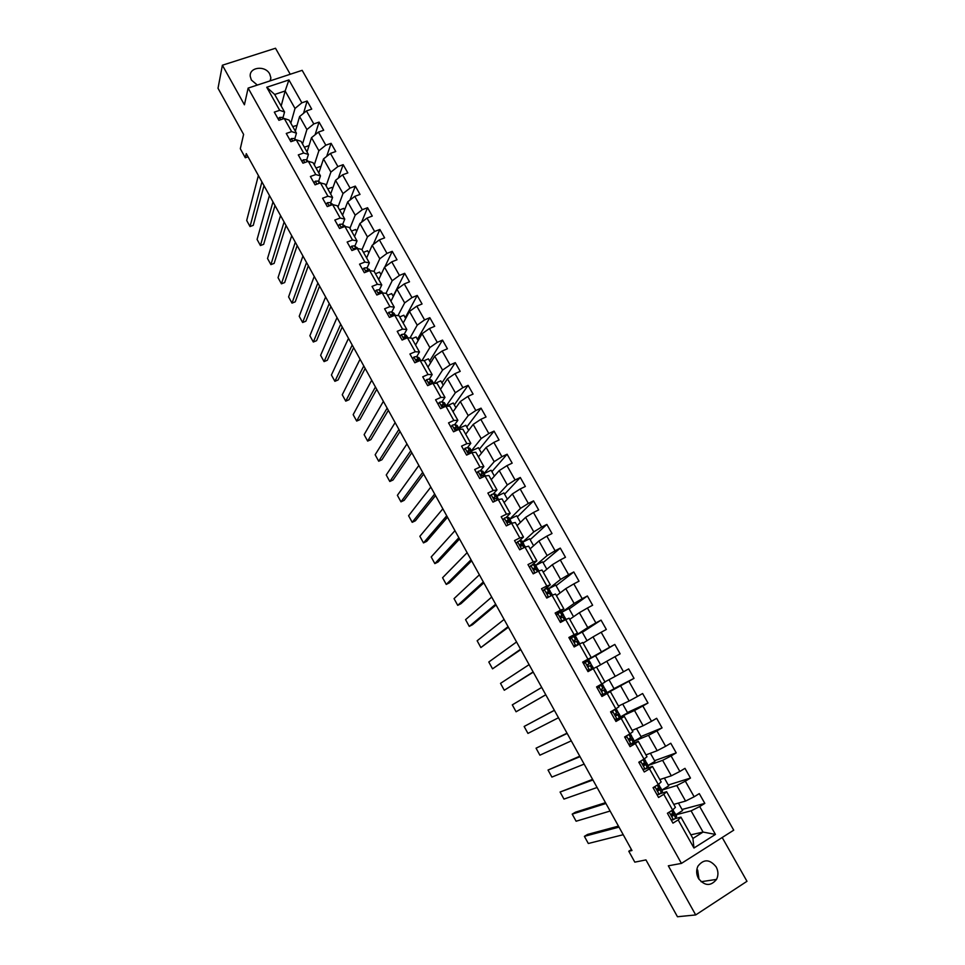 <?xml version="1.0" encoding="UTF-8"?>
<svg xmlns="http://www.w3.org/2000/svg" width="965" height="965" viewBox="0 0 965 965"><rect width="100%" height="100%" fill="white"/><g stroke="black" fill="none" stroke-linecap="round" stroke-linejoin="round"><path stroke-width="1.45" d="M270.429 80.77L270.863 77.743L269.73 74.016C265.279 65.113 249.042 67.055 250.249 76.416L251.358 80.011L257.329 85.077M698.407 878.367C704.655 886.123 710.698 886.461 716.525 879.404C718.515 875.351 718.394 871.19 716.175 866.92C709.794 859.079 703.714 858.838 697.924 866.184C696.103 870.165 696.272 874.218 698.407 878.367M697.659 870.032L699.022 879.356M290.236 74.257L275.507 48.25L222.384 65.222L218.018 88.273L243.602 134.4L240.309 148.731L245.303 157.765L248.041 156.812M733.726 830.177L302.166 70.336L248.138 88.092L681.435 863.41L733.726 830.177M681.435 863.41L668.323 865.81L695.693 914.941L746.982 881.298L722.194 837.511M695.693 914.941L677.466 916.75L645.947 859.912L634.813 862.143L628.782 851.239L631.978 850.527L246.28 153.64L245.303 157.765M281.177 105.993L285.158 90.975L274.687 94.461L284.554 112L279.681 110.312L274.313 112.133L278.897 120.311L284.265 118.49L291.635 131.602L286.267 133.46L290.887 141.686L296.255 139.816L303.661 153.013L298.294 154.907L302.95 163.194L308.305 161.288L315.76 174.556L310.404 176.499L315.072 184.834L320.428 182.88L327.931 196.233L322.575 198.211L327.28 206.594L332.635 204.604L340.175 218.042L334.831 220.056L339.559 228.5L344.903 226.461L352.502 239.983L347.147 242.046L351.911 250.526L357.255 248.451L364.903 262.058L359.547 264.157L364.336 272.697L369.692 270.586L377.375 284.265L372.032 286.412L376.845 295.013L382.188 292.853L389.92 306.617L384.589 308.8L389.438 317.449L394.769 315.253L402.55 329.101L397.218 331.333L402.091 340.042L407.423 337.786L403.949 336.93L403.479 337.593L405.843 338.462M279.681 110.312L266.738 87.26L288.921 79.938L301.852 102.809L307.135 101.023L303.541 113.303M675.078 818.634L680.928 817.138L692.918 838.464L693.956 848.018L715.439 834.423L699.697 806.559L704.824 803.387L699.287 793.616L694.161 796.776L685.343 781.18L690.47 778.055L684.981 768.345L679.855 771.457L671.085 755.957L676.224 752.881L670.772 743.243L665.621 746.295L656.924 730.891L662.062 727.875L656.646 718.298L651.496 721.301L642.847 705.994L647.998 703.027L642.618 693.521L637.455 696.465L628.866 681.266L634.017 678.347L628.673 668.902L623.511 671.785L614.97 656.683L620.133 653.824L614.814 644.427L609.651 647.274L601.171 632.268L606.334 629.457L601.05 620.121L595.875 622.92L587.444 608.01L592.631 605.236L587.383 595.972L582.197 598.71L573.825 583.897L579.012 581.183L573.789 571.968L568.602 574.67L560.279 559.941L565.466 557.275L560.291 548.12L555.092 550.774L546.829 536.142L552.016 533.524L546.865 524.429L541.667 527.023L533.452 512.487L538.651 509.918L533.536 500.883L528.337 503.428L520.171 488.99L525.37 486.457L520.292 477.482L515.081 479.979L506.963 465.625L512.174 463.152L507.12 454.226L501.909 456.686L493.839 442.416L499.062 439.992L494.044 431.114L488.821 433.526L480.799 419.353L486.034 416.964L481.04 408.159L475.805 410.523L467.844 396.434L473.079 394.094L468.109 385.337L462.886 387.653L454.973 373.648L460.209 371.356L455.275 362.647L450.04 364.927L442.175 351.019L447.41 348.763L442.513 340.114L437.266 342.346L429.449 328.522L434.696 326.303L429.823 317.702L424.576 319.897L416.808 306.158L422.055 303.987L417.218 295.447L411.971 297.594L404.251 283.927L409.498 281.804L404.685 273.312L399.438 275.423L391.766 261.841L397.013 259.766L392.236 251.322L386.977 253.385L379.354 239.887L384.613 237.848L379.86 229.453L374.601 231.479L367.014 218.066L372.273 216.064L367.556 207.728L362.285 209.707L354.758 196.378L360.017 194.423L355.325 186.124L350.054 188.078L342.563 174.822L347.834 172.904L343.166 164.665L337.895 166.571L330.452 153.399L335.724 151.517L331.092 143.327L325.808 145.184L318.414 132.096L323.685 130.251L319.077 122.109L313.794 123.93L306.448 110.927L311.719 109.117L307.135 101.023M693.956 848.018L678.178 819.912L672.955 823.145L667.418 813.254L672.629 810.045L663.787 794.304L658.564 797.476L653.052 787.645L658.287 784.497L649.493 768.852L644.27 771.976L638.794 762.217L644.029 759.105L635.308 743.569L630.061 746.645L624.62 736.946L629.868 733.895L621.195 718.455L615.947 721.47L610.556 711.832L615.803 708.841L607.19 693.497L601.931 696.465L596.563 686.899L601.822 683.944L593.258 668.709L588.011 671.628L582.667 662.111L587.938 659.216L579.434 644.077L574.163 646.948L568.868 637.491L574.139 634.656L565.695 619.614L560.424 622.425L555.152 613.028L560.424 610.242L552.04 595.296L546.757 598.059L541.522 588.722L546.805 585.984L538.47 571.135L533.187 573.849L527.988 564.585L533.271 561.883L524.984 547.131L519.701 549.797L514.538 540.581L519.821 537.939L511.595 523.283L506.299 525.901L501.173 516.745L506.468 514.152L498.278 499.581L492.982 502.15L487.88 493.055L493.187 490.51L485.057 476.034L479.75 478.544L474.683 469.509L479.991 467.012L471.921 452.621L466.602 455.094L461.572 446.119L466.879 443.671L458.858 429.377L453.538 431.801L448.544 422.875L453.852 420.463L445.878 406.265L440.559 408.641L435.589 399.775L440.909 397.411L432.983 383.298L427.652 385.626L422.718 376.82L428.038 374.504L420.161 360.476L414.841 362.768L409.932 354.01L415.252 351.73L407.423 337.786L411.669 338.136L419.461 351.996L416.759 356.568M284.265 118.49L289.114 120.118L296.448 133.158L294.771 138.924M295.338 131.18L299.584 116.548L306.906 129.539L302.528 143.978M296.448 133.158L291.635 131.602M306.448 110.927L299.584 116.548M313.794 123.93L306.906 129.539M296.255 139.816L301.044 141.336L308.414 154.448L306.641 160.094M307.039 152L311.502 137.681L318.872 150.757L314.276 164.87M308.414 154.448L303.661 153.013M318.414 132.096L311.502 137.681M325.808 145.184L318.872 150.757M308.305 161.288L313.034 162.675L320.452 175.871L318.595 181.396M318.812 172.94L323.492 158.948L330.899 172.096L326.086 185.895M320.452 175.871L315.76 174.556M330.452 153.399L323.492 158.948M337.895 166.571L330.899 172.096M320.428 182.88L325.108 184.146L332.575 197.427L330.609 202.831M330.657 194.013L335.555 180.334L343.009 193.567L337.979 207.041M332.575 197.427L327.931 196.233M342.563 174.822L335.555 180.334M350.054 188.078L343.009 193.567M332.635 204.604L337.243 205.75L344.758 219.103L342.696 224.399M342.563 215.207L347.69 201.854L355.192 215.159L349.933 228.307M344.758 219.103L340.175 218.042M354.758 196.378L347.69 201.854M362.285 209.707L355.192 215.159M344.903 226.461L349.463 227.475L357.014 240.912L354.867 246.087M354.541 236.522L359.897 223.506L367.448 236.895L361.959 249.706M357.014 240.912L352.502 239.983M367.014 218.066L359.897 223.506M374.601 231.479L367.448 236.895M357.255 248.451L361.754 249.344L369.354 262.854L367.098 267.908M366.604 257.969L372.176 245.291L379.776 258.765L374.01 271.322M369.354 262.854L364.903 262.058M379.354 239.887L372.176 245.291M386.977 253.385L379.776 258.765M369.692 270.586L374.118 271.334L381.766 284.94L379.402 289.874M378.726 279.536L384.528 267.209L392.176 280.755L385.976 293.384M381.766 284.94L377.375 284.265M391.766 261.841L384.528 267.209M399.438 275.423L392.176 280.755M382.188 292.853L386.555 293.469L394.251 307.147L391.778 311.96M390.921 301.237L396.965 289.247L404.661 302.889L397.966 315.615M394.251 307.147L389.92 306.617M404.251 283.927L396.965 289.247M411.971 297.594L404.661 302.889M394.769 315.253L399.076 315.736L406.82 329.499L404.239 334.192M403.201 323.07L409.474 311.43L417.218 325.157L409.98 338.003M406.82 329.499L402.55 329.101M416.808 306.158L409.474 311.43M424.576 319.897L417.218 325.157M415.553 345.036L422.067 333.757L429.847 347.557L422.007 360.56M419.461 351.996L415.252 351.73M429.449 328.522L422.067 333.757M437.266 342.346L429.847 347.557M420.161 360.476L424.347 360.681L432.175 374.625L429.365 379.076M427.965 367.134L434.72 356.218L442.561 370.102L434.033 383.31M432.175 374.625L428.038 374.504M442.175 351.019L434.72 356.218M450.04 364.927L442.561 370.102M432.983 383.298L437.097 383.358L444.974 397.387L442.03 401.717L444.527 402.936L446.011 405.577M440.462 389.365L447.471 378.811L455.347 392.779L446.107 406.12M444.974 397.387L440.909 397.411M454.973 373.648L447.471 378.811M462.886 387.653L455.347 392.779M445.878 406.265L449.919 406.193L457.856 420.306L454.78 424.516M453.043 411.729L460.293 401.549L468.218 415.601L458.773 428.303M457.856 420.306L453.852 420.463M467.844 396.434L460.293 401.549M475.805 410.523L468.218 415.601M458.858 429.377L462.838 429.16L470.811 443.357L467.579 447.471M465.685 434.238L473.188 424.419L481.173 438.568L471.403 450.788M470.811 443.357L466.879 443.671M480.799 419.353L473.188 424.419M488.821 433.526L481.173 438.568M471.921 452.621L475.829 452.259L483.863 466.553L480.449 470.582M478.423 456.879L486.167 447.446L494.201 461.68L484.104 473.417M483.863 466.553L479.991 467.012M493.839 442.416L486.167 447.446M501.909 456.686L494.201 461.68M485.057 476.034L488.893 475.516L496.987 489.906L493.356 493.875M491.221 479.665L499.231 470.606L507.313 484.937L496.891 496.179M496.987 489.906L493.187 490.51M506.963 465.625L499.231 470.606M515.081 479.979L507.313 484.937M498.278 499.581L502.053 498.917L510.183 513.392L506.275 517.349M504.104 502.584L512.379 493.923L520.509 508.338L509.761 519.073M510.183 513.392L506.468 514.152M520.171 488.99L512.379 493.923M528.337 503.428L520.509 508.338M511.595 523.283L515.286 522.475L523.476 537.035L519.194 541.027M517.071 525.648L525.599 517.373L533.79 531.884L522.692 542.125M523.476 537.035L519.821 537.939M533.452 512.487L525.599 517.373M541.667 527.023L533.79 531.884M524.984 547.131L528.615 546.166L536.854 560.834L532.041 564.959M530.123 548.856L538.916 540.979L547.143 555.575L535.72 565.309M536.854 560.834L533.271 561.883M546.829 536.142L538.916 540.979M555.092 550.774L547.143 555.575M538.47 571.135L542.016 570.026L550.315 584.778L544.622 589.253M543.476 590.17L542.68 590.785M543.247 572.209L552.306 564.73L560.593 579.422L548.82 588.638M550.315 584.778L546.805 585.984M560.279 559.941L552.306 564.73M568.602 574.67L560.593 579.422M552.04 595.296L555.514 594.018L563.85 608.867L555.997 614.524M556.455 595.694L565.792 588.638L574.127 603.427L562.004 612.112M563.85 608.867L560.424 610.242M573.825 583.897L565.792 588.638M582.197 598.71L574.127 603.427M565.695 619.614L569.085 618.179L577.492 633.124L569.386 638.42M569.748 619.349L579.362 612.703L587.745 627.576L574.585 636.176M577.492 633.124L574.139 634.656M587.444 608.01L579.362 612.703M595.875 622.92L587.745 627.576M579.434 644.077L582.751 642.485L591.207 657.527L582.872 662.473M583.113 643.136L593.005 636.912L601.46 651.894L583.741 661.954M591.207 657.527L587.938 659.216M601.171 632.268L593.005 636.912M609.651 647.274L601.46 651.894M593.258 668.709L596.503 666.96L605.019 682.086L601.822 683.944M596.575 667.08L606.756 661.278L615.248 676.356L604.898 681.893M614.97 656.683L606.756 661.278M623.511 671.785L615.248 676.356M615.803 708.841L618.915 706.814L610.35 691.579L601.69 696.018M602.582 695.56L620.579 685.801L629.132 700.976L618.505 706.078M610.35 691.579L607.19 693.497M628.866 681.266L620.579 685.801M637.455 696.465L629.132 700.976M629.868 733.895L632.895 731.699L624.283 716.368L615.368 720.433M620.314 716.995L634.5 710.493L643.112 725.752L632.184 730.421M624.283 716.368L621.195 718.455M642.847 705.994L634.5 710.493M651.496 721.301L643.112 725.752M644.029 759.105L646.984 756.741L638.311 741.313L629.144 745.004M634.427 741.06L648.504 735.33L657.177 750.698L645.947 754.92M638.311 741.313L635.308 743.569M656.924 730.891L648.504 735.33M665.621 746.295L657.177 750.698M658.287 784.497L661.158 781.952L652.424 766.427L645.573 768.84M643.92 769.419L643.016 769.744M648.154 765.498L662.605 760.336L671.326 775.8L659.807 779.575M652.424 766.427L649.493 768.852M671.085 755.957L662.605 760.336M679.855 771.457L671.326 775.8M672.629 810.045L675.416 807.331L666.622 791.698L660.434 793.58M656.972 794.629L659.288 794.316L662.424 791.288L660.784 787.983M661.966 790.082L676.803 785.51L685.584 801.071L673.763 804.388M666.622 791.698L663.787 794.304M685.343 781.18L676.803 785.51M694.161 796.776L685.584 801.071M675.862 814.834L691.085 810.841L703.063 832.071L690.868 834.822M680.928 817.138L678.178 819.912M699.697 806.559L691.085 810.841M715.439 834.423L703.063 832.071L692.918 838.464M222.384 65.222L244.422 104.787L248.138 88.092M631.448 849.574L628.782 851.239M284.554 112L282.962 117.875M290.851 123.206L295.013 108.454L285.158 90.975L288.921 79.938M608.987 679.698L614.09 688.769L602.365 695.162M589.024 671.061L588.686 670.446M274.687 94.461L266.738 87.26M301.852 102.809L295.013 108.454M704.824 803.387L682.038 809.49M678.431 803.073L682.629 810.528L675.814 814.75M674.619 812.928L673.751 811.396M660.543 787.874L659.638 786.27L657.442 788.67L658.54 790.612L660.76 787.935L657.165 789.008M664.366 778.079L668.745 785.872L661.93 790.009M690.47 778.055L668.263 785.015M646.55 762.965L645.621 761.313M650.386 753.255L654.958 761.361L648.118 765.438M676.224 752.881L654.572 760.697M632.666 738.237L631.701 736.512M636.502 728.575L641.243 737.019L634.403 741.024M662.062 727.875L640.977 736.524M622.702 704.064L627.624 712.821L620.35 716.971M618.855 713.654L617.853 711.868L614.982 714.184L616.418 715.56L619.023 713.618L615.32 715.342M647.998 703.027L627.455 712.508M607.106 692.713L605.284 689.167L601.919 690.916M605.139 689.227L604.102 687.394L601.123 689.517L602.558 690.868L605.284 689.167M634.017 678.347L614.017 688.636M583.548 663.667L588.759 660.12L588.493 659.577L584.066 662.207M593.535 668.564L593.161 667.901M587.383 664.885L590.592 663.003L587.347 665.006L588.795 666.332L591.461 664.945L590.459 663.1M600.592 664.788L595.502 655.73L588.493 659.577M614.814 644.427L595.562 655.826M577.914 640.748L576.925 638.987M587.022 640.676L582.16 632.039L575.152 635.826M601.05 620.121L582.317 632.316M560.231 617.25L563.343 614.874L560.074 616.454L561.521 617.733L564.38 616.719L563.476 615.043M573.548 616.719L568.916 608.493L562.028 612.148M587.383 595.972L569.169 608.939M551.003 592.836L550.11 591.231M560.146 592.908L555.744 585.092L548.844 588.686M573.789 571.968L556.093 585.707M537.674 569.097L536.817 567.589M546.829 569.254L542.656 561.847L535.756 565.369M560.291 548.12L543.102 562.619M521.908 545.707L523.669 543.85L520.231 544.151L519.809 544.767L521.257 545.973L524.393 545.514L523.621 544.079M533.597 545.744L529.652 538.735L522.74 542.197M546.865 524.429L530.183 539.676M511.269 522.089L510.497 520.726M520.449 522.379L516.721 515.768L509.81 519.17M533.536 500.883L517.349 516.878M498.193 498.796L497.47 497.506M507.373 499.158L503.875 492.934L496.951 496.275M520.292 477.482L504.586 494.201M485.19 475.661L484.514 474.442M494.394 476.083L491.101 470.244L484.177 473.538M507.12 454.226L491.909 471.668M472.247 452.597L471.632 451.511M481.487 453.152L478.411 447.7L471.475 450.92M494.044 431.114L479.303 449.28M459.183 429.353L458.833 428.725M468.652 430.354L465.793 425.288L458.833 428.46M481.04 408.159L466.77 427.025M455.902 407.7L453.26 403.008L446.168 406.181M468.109 385.337L454.322 404.89M443.237 385.192L440.8 380.861L435.167 383.334M455.275 362.647L441.946 382.9M430.643 362.816L428.412 358.847L424.166 360.669M442.513 340.114L429.642 361.031M418.122 340.573L416.096 336.966L411.983 338.703M429.823 317.702L417.411 339.306M405.686 318.474L403.853 315.217L399.739 316.918M417.218 295.447L405.252 317.702M393.31 296.496L391.681 293.601L387.568 295.266M404.685 273.312L393.153 296.219M381.018 274.663L379.583 272.106L375.469 273.746M392.236 251.322L384.866 266.955M368.811 252.951L367.569 250.743L363.443 252.347M379.86 229.453L373.226 244.495M356.664 231.371L355.615 229.501L351.489 231.081M367.556 207.728L361.573 222.215M344.589 209.924L343.721 208.392L339.608 209.936M355.325 186.124L349.933 200.117M332.587 188.597L331.912 187.403L327.786 188.911M343.166 164.665L338.293 178.175M320.657 167.403L320.163 166.535L316.038 168.019M331.092 143.327L326.677 156.402M308.8 146.342L308.486 145.787L304.361 147.235M319.077 122.109L315.097 134.774M297.015 125.39L292.745 126.584M671.061 819.768L673.522 819.695L675.717 818.018L676.574 816.088L674.885 813.085M673.522 819.695L671.182 819.973M623.221 834.713L588.312 843.494L584.392 836.353L587.576 834.423L618.469 826.112M619.011 827.114L584.392 836.353M668.275 812.723L667.696 813.748M672.979 809.695L673.727 811.432L671.338 814.436L672.762 815.956L674.825 813.374L672.4 813.459M671.399 814.315L672.81 814.158L671.954 815.98M610.121 811.034L576.105 821.227L572.209 814.122L575.393 812.216L605.489 802.675M605.936 803.483L572.209 814.122M654.367 786.849L653.474 788.405M656.827 794.376L659.288 794.316M657.056 789.418L658.721 789.056L657.792 790.649M658.649 784.171L659.626 786.306L658.492 784.304M642.69 769.153L645.139 769.093L648.384 766.294L646.779 763.038M645.139 769.093L642.847 769.443M597.094 787.5L563.97 799.092L560.086 792.024L592.594 779.37M592.932 779.985L560.086 792.024M645.042 769.105L640.591 761.144L639.361 763.206M639.023 762.615L639.505 761.795M644.403 758.816L645.682 761.096L642.98 763.99L644.403 765.438L646.755 763.001L642.931 764.376M642.967 764.642L644.729 764.123L643.739 765.498M628.637 744.087L631.086 744.051L634.427 741.458L632.859 738.261M631.086 744.051L628.818 744.425M584.151 764.111L551.896 777.078L548.036 770.046L579.772 756.198M625.018 737.634L627.033 735.547M625.742 736.416L629.228 734.256M580.013 756.644L548.036 770.046M626.599 736.054L625.32 738.189M630.254 733.617L631.773 736.331L628.939 738.997L630.362 740.42L632.847 738.237L628.999 739.817M629.083 739.986L630.821 739.359L629.783 740.493M614.669 719.19L617.13 719.154L620.579 716.778L619.035 713.642M617.13 719.154L614.886 719.564M571.28 740.855L539.893 755.185L536.058 748.189L567.034 733.183M611.098 712.821L613.258 710.288M611.834 711.615L615.079 709.251M567.167 733.436L536.058 748.189M612.666 711.217L611.388 713.328M615.405 715.427L617.009 714.739L615.947 715.656M616.297 708.768L617.829 711.893L616.153 708.901M600.797 694.45L603.258 694.426L606.804 692.255L605.139 689.287M603.258 694.426L601.038 694.86M601.834 694.86L601.219 695.186M558.482 717.743L527.952 733.412L524.14 726.464L554.356 710.288M597.275 688.166L600.568 685.44L596.865 687.418M598.01 686.971L602.57 684.33L596.853 687.406M554.405 710.361L524.14 726.464M598.831 686.537L597.54 688.624M601.979 690.94L603.282 690.277L602.269 690.964M602.57 684.33L604.078 687.406L602.413 684.438M587.022 669.867L589.47 669.867L593.294 667.816L587.661 671.013M589.47 669.867L587.661 671.001M545.768 694.764L516.082 711.772L545.792 694.812M590.411 663.076L588.759 660.12L590.592 663.003M541.715 687.43L512.294 704.86L516.082 711.772M584.03 662.883L583.33 663.293M585.067 662.026L583.777 664.077M588.674 670.313L587.275 670.325M593.125 667.901L591.461 664.945L593.294 667.816M587.528 664.632L588.59 664.113L587.408 664.825M573.331 645.44L575.779 645.452L579.724 643.655L577.022 645.392M575.779 645.452L577.733 644.765L575.092 646.441M533.126 671.929L504.285 690.252L533.259 672.159M569.917 639.276L571.401 637.66L575.393 635.947L577.034 638.854M529.097 664.644L500.509 683.377L504.285 690.252M571.401 637.66L570.098 639.699M575.007 645.935L573.596 645.935M573.656 641.05L577.034 638.866L573.668 640.651L575.116 641.954L578.071 640.724L579.712 643.643M573.753 640.41L575.044 639.976L573.644 640.941M559.724 621.183L565.249 619.844M562.173 621.195L563.041 621.026M520.569 649.228L492.548 668.841L520.786 649.626M556.335 615.139L557.83 613.451L561.702 611.967L563.548 614.862M516.552 641.978L488.797 662.014L492.548 668.841M557.83 613.451L556.516 615.465M561.413 621.713L560.014 621.713M565.948 619.506L564.38 616.719L566.117 619.433M560.11 616.309L561.582 615.996L560.158 617.105M508.072 626.659L480.872 647.563L508.398 627.238M542.861 591.099L544.332 589.398L548.313 588.107L550.159 591.026M504.092 619.458L477.144 640.772L480.872 647.563M544.332 589.398L543.018 591.388M546.202 597.07L548.603 597.094M547.553 597.649L546.516 597.637M547.034 593.511L550.183 591.062L546.564 592.413L548.011 593.656L551.208 592.884L552.475 595.14M546.588 592.329L548.204 592.16L546.853 593.354M495.66 604.235L469.267 626.394L472.476 624.729L496.07 604.971M529.471 567.227L530.919 565.502L534.996 564.404L536.854 567.336M491.704 597.07L465.564 619.639L469.267 626.394M530.919 565.502L529.604 567.468M532.764 573.101L534.586 573.138M534.079 569.796L536.612 567.287L533.138 568.518L534.586 569.748L537.903 569.193L538.916 571.003M533.15 568.481L534.912 568.481L533.729 569.664M483.32 581.931L457.724 605.357L460.944 603.704L483.827 582.836M516.166 543.488L517.602 541.751L520.087 540.774L522.065 540.991L523.633 543.79M479.376 574.814L454.045 598.626L457.724 605.357M517.602 541.751L516.275 543.693M519.423 549.302L520.642 549.326M525.262 547.058L524.393 545.514L525.442 547.01M519.809 544.779L521.703 544.948L520.798 546.033M471.053 559.76L446.252 584.416L449.461 582.8L471.644 560.834M502.946 519.918L504.357 518.157L506.866 517.24L508.941 517.626L510.497 520.4M467.132 552.68L442.585 577.733L446.252 584.416M504.357 518.157L503.03 520.063M506.155 525.635L506.782 525.66M510.545 523.802L509.484 521.908L510.533 520.461L506.987 520.545L506.553 521.172L508 522.355L511.233 522.077L512.065 523.175M506.553 521.221L508.579 521.558L508.169 522.294M458.858 537.722L434.841 563.608L438.05 562.016L459.545 538.965M489.81 496.48L491.209 494.695L493.73 493.839L495.901 494.406L497.433 497.144M454.961 530.678L431.198 556.962L434.841 563.608M491.209 494.695L489.87 496.589M496.698 498.543L497.144 496.999L495.322 496.685L493.38 497.723L494.828 498.893L496.336 498.483L498.76 499.496M493.417 497.819L495.467 498.652M446.723 515.805L423.49 542.909L426.711 541.341L447.507 517.216M476.746 473.188L478.133 471.39L480.679 470.594L482.934 471.33L484.466 474.044M442.851 508.808L419.859 536.299L423.49 542.909M478.133 471.39L476.794 473.26M483.923 475.359L484.153 473.863L482.259 473.417L480.305 474.418L481.74 475.576L485.54 475.962M480.293 474.551L482.584 475.287M434.672 494.032L412.2 522.318L415.42 520.774L435.541 495.588M463.779 450.052L465.142 448.23L467.711 447.495L470.052 448.387L471.559 451.077M430.824 487.072L408.593 515.744L412.2 522.318M465.142 448.23L463.791 450.088M471.197 452.332L471.246 450.872L469.28 450.293L467.301 451.258L468.737 452.392L472.114 452.609M467.301 451.427L469.581 452.127M422.682 472.368L400.97 501.848L404.19 500.328L423.635 474.092M450.872 427.049L452.235 425.215L454.817 424.528L457.253 425.601L458.749 428.255M418.858 465.456L397.387 495.31L400.97 501.848M454.382 428.448L456.505 429.148M458.508 429.473L458.809 428.364L456.385 427.314L454.37 428.243L455.818 429.365L458.58 429.497M410.764 450.836L389.812 481.487L393.032 479.991L411.814 452.718M438.038 404.154L439.401 402.345L442.006 401.717L443.562 404.48L441.536 405.372L442.971 406.47L445.287 406.53M406.965 443.972L386.241 474.985L389.812 481.487M446.083 406.253L443.562 404.48M441.548 405.602L443.454 406.325M398.919 429.437L378.702 461.234L381.935 459.762L400.053 431.464M425.288 381.404L426.651 379.619L429.28 379.028L431.886 380.427L433.345 383.033M395.143 422.598L375.156 454.768L378.702 461.234M433.466 383.298L430.824 381.79L429.232 381.983L428.762 382.635L430.209 383.732L432.127 383.672M428.798 382.912L430.535 383.624M387.146 408.147L367.653 441.089L370.886 439.642L388.352 410.342M412.61 358.787L413.973 357.026L416.627 356.495L419.317 358.051L420.692 360.5M383.382 401.356L364.131 434.66L367.653 441.089M420.644 360.5L416.542 359.39L416.084 360.042L417.519 361.127L419.075 360.946M416.12 360.343L417.712 361.067M375.433 386.989L356.676 421.066L359.909 419.642L376.724 389.329M400.005 336.315L401.38 334.578L404.046 334.095L406.337 335.313L407.966 337.834M371.694 380.234L353.166 414.661L356.676 421.066M403.539 337.931L404.998 338.631M363.793 365.952L345.747 401.138L348.98 399.739L365.168 368.437M387.484 313.975L388.859 312.262L391.549 311.828L393.901 313.167L395.312 315.314M360.066 359.233L342.261 394.769L345.747 401.138M391.03 315.639L392.224 316.303M394.516 315.35L391.416 314.614L390.946 315.266L392.092 316.351M352.213 345.036L334.879 381.32L338.112 379.945L353.673 347.677M375.035 291.78L376.422 290.079L379.124 289.705L382.743 292.926M348.51 338.353L331.417 374.987L334.879 381.32M381.718 293.034L378.968 292.431L379.209 294.06M378.594 293.493L379.474 293.951M340.705 324.24L324.071 361.61L327.316 360.259L342.237 327.014M362.671 269.718L364.046 268.041L366.784 267.715L370.246 270.683M337.026 317.594L320.621 355.313L324.071 361.61M369.016 270.851L366.604 270.381L366.543 271.828M329.258 303.553L313.323 342.008L316.568 340.681L330.874 306.484M350.367 247.788L351.755 246.123L354.505 245.846L357.822 248.572M325.603 296.955L309.886 335.748L313.323 342.008M356.423 248.789L354.3 248.463L354.046 249.706M317.871 282.986L302.636 322.503L305.869 321.2L319.572 286.062M338.148 225.991L339.547 224.35L342.31 224.121L345.482 226.594M314.24 276.424L299.222 316.279L302.636 322.503M343.914 226.847L342.08 226.678L341.682 227.692L342.08 226.678M306.556 262.54L291.997 303.119L295.242 301.828L308.33 265.749M326.001 204.315L327.4 202.71L330.187 202.529L333.166 204.737M302.938 256.014L288.595 296.918L291.997 303.119M331.465 205.038L329.451 205.786M295.302 242.215L281.418 283.819L284.663 282.552L297.16 245.556M313.927 182.783L315.326 181.191L318.136 181.058L320.645 182.94M291.707 235.713L278.041 277.655L281.418 283.819M318.896 183.434L317.376 183.989M284.108 221.998L270.9 264.627L274.144 263.385L286.038 225.484M301.924 161.372L303.336 159.804L306.158 159.72L308.221 161.312M280.538 215.533L267.534 258.499L270.9 264.627M272.986 201.89L260.429 245.544L263.674 244.326L274.989 205.509M289.995 140.094L291.406 138.538L294.253 138.502L296.002 139.901M269.428 195.473L257.088 239.441L260.429 245.544M261.925 181.89L250.019 226.558L253.264 225.352L264 185.654M278.137 118.948L279.548 117.416L282.407 117.416L283.879 118.623M258.391 175.509L246.69 220.49L250.019 226.558M669.203 812.156L673.425 819.695M674.825 813.374L676.549 816.438M672.834 809.84L673.727 811.432M673.98 814.93L675.717 818.018M671.604 810.672L672.895 812.976M654.849 786.572L659.192 794.316M660.699 788.236L662.424 791.288M659.783 789.635L661.508 792.699M657.249 785.112L658.697 787.693M646.683 763.255L648.384 766.294M644.246 758.936L645.597 761.337M645.682 764.509L647.394 767.561M642.992 759.72L644.596 762.579M626.55 736.138L630.989 744.051M632.738 738.442L634.427 741.458M630.097 733.726L631.677 736.536M631.665 739.54L633.366 742.568M628.891 734.594L630.591 737.622M612.618 711.301L617.033 719.154M618.891 713.786L620.579 716.778M617.733 714.727L619.433 717.743M614.982 709.818L616.671 712.833M598.783 686.622L603.161 694.426M603.897 690.084L605.586 693.075M601.159 685.21L602.836 688.202M585.019 662.099L589.374 669.867M590.158 665.597L591.822 668.576M587.432 660.748L589.096 663.715M571.352 637.732L575.683 645.452M577.878 640.76L579.531 643.691M575.188 635.971L576.841 638.902M576.491 641.267L578.156 644.222M573.789 636.454L575.442 639.397M557.77 613.523L562.076 621.195M561.702 611.967L563.343 614.874M562.921 617.093L564.573 620.025M560.231 612.305L561.883 615.236M544.284 589.47L548.554 597.094M550.967 592.836L552.294 595.2M548.313 588.107L549.941 591.002M549.435 593.065L550.991 595.839M546.769 588.312L548.397 591.219M530.871 565.574L534.996 572.92M537.638 569.097L538.735 571.051M534.996 564.404L536.612 567.287M536.033 569.193L537.421 571.678M533.38 564.465L535.008 567.372M517.554 541.823L521.51 548.88M521.775 540.846L523.38 543.705M522.716 545.478L523.947 547.662M520.087 540.774L521.691 543.657M504.309 518.229L508.109 524.996M511.233 522.077L511.872 523.223M508.627 517.445L510.22 520.28M506.866 517.24L508.471 520.099M491.161 494.768L494.804 501.269M498.145 498.784L498.567 499.532M495.564 494.177L497.144 496.999M496.336 498.483L497.24 500.087M493.73 493.839L495.322 496.685M478.085 471.463L481.571 477.687M482.572 471.065L484.153 473.863M483.272 475.202L484.008 476.529M480.679 470.594L482.259 473.417M465.094 448.303L468.423 454.25M469.678 448.086L471.246 450.872M470.281 452.066L470.872 453.116M467.711 447.495L469.28 450.293M452.175 425.288L455.359 430.969M456.855 425.251L458.411 428.026M457.374 429.087L457.808 429.847M454.817 424.528L456.385 427.314M454.382 428.207L454.829 427.604M439.352 402.417L442.38 407.821M444.105 402.562L445.649 405.312M441.524 405.384L441.982 404.721M426.59 379.679L429.485 384.83M431.439 380.005L432.983 382.743M429.28 379.028L430.824 381.79M428.762 382.707L429.232 381.983M413.925 357.098L416.663 361.984M418.846 357.593L420.378 360.319M416.627 356.495L418.159 359.233M416.084 360.162L416.542 359.39M401.319 334.638L403.925 339.27M406.337 335.313L407.749 337.822M404.046 334.095L405.577 336.821M403.491 337.75L403.949 336.93M388.811 312.322L391.259 316.701M393.901 313.167L395.095 315.29M391.549 311.828L393.069 314.542M390.97 315.483L391.416 314.614M376.362 290.139L378.678 294.265M381.537 291.165L382.514 292.89M379.124 289.705L380.632 292.395M378.533 293.336L378.968 292.431M363.998 268.101L366.169 271.973M369.257 269.283L370.017 270.646M366.784 267.715L368.28 270.381M366.169 271.334L366.604 270.381M351.706 246.196L353.745 249.814M357.05 247.547L357.593 248.524M354.505 245.846L356.001 248.512M353.89 249.453L354.3 248.463M339.487 224.411L341.393 227.8M344.903 225.931L345.253 226.534M342.31 224.121L343.793 226.763M327.352 202.771L329.113 205.919M330.187 202.529L331.574 205.002M329.68 205.702L329.933 205.026M315.278 181.251L316.906 184.158M318.136 181.058L319.379 183.266M303.275 159.864L304.783 162.542M306.158 159.72L307.244 161.662M291.358 138.598L292.721 141.047M294.253 138.502L295.194 140.19M279.5 117.465L280.743 119.684M282.407 117.416L283.215 118.852M270.103 80.879L270.863 77.743M701.085 881.721L716.525 879.404"/></g></svg>
